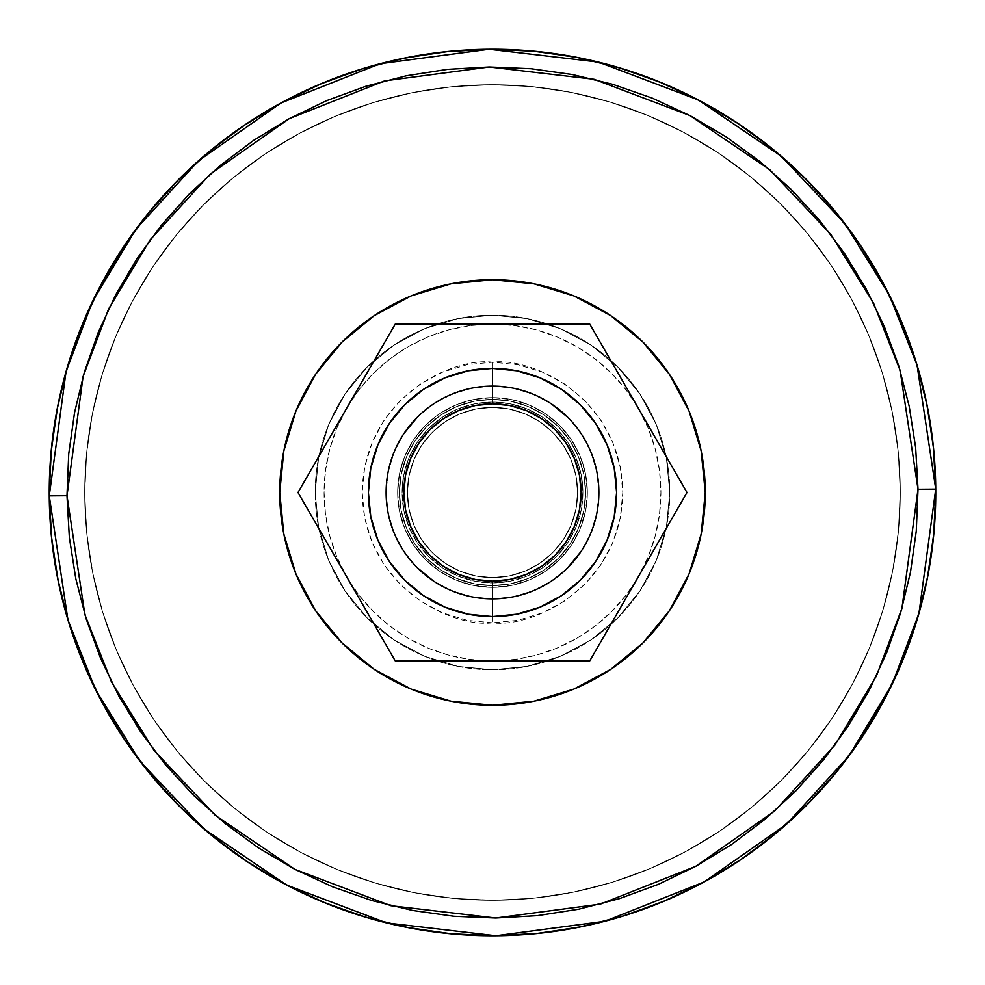 <?xml version="1.0" encoding="UTF-8"?>
<svg xmlns="http://www.w3.org/2000/svg" width="985" height="985" viewBox="0 0 985 985"><rect width="100%" height="100%" fill="white"/><g stroke="black" fill="none" stroke-linecap="round" stroke-linejoin="round"><path stroke-width="0.74" stroke-dasharray="4.92 3.69" d="M492.5 397.644L492.5 362.185C454.38 356.952 363.958 396.044 362.185 492.5C363.958 588.956 454.38 628.048 492.5 622.815L492.5 587.356A94.856 94.856 0 0 1 397.644 492.5A94.856 94.856 0 0 1 492.5 397.644A94.856 94.856 0 0 1 587.356 492.5A94.856 94.856 0 0 1 492.5 587.356A94.856 94.856 0 0 0 587.356 492.5A94.856 94.856 0 0 0 492.5 397.644A94.856 94.856 0 0 1 587.356 492.5A94.856 94.856 0 0 1 492.5 587.356A94.856 94.856 0 0 0 587.356 492.5A94.856 94.856 0 0 0 492.5 397.644A94.856 94.856 0 0 0 397.644 492.5A94.856 94.856 0 0 0 492.5 587.356A94.856 94.856 0 0 1 397.644 492.5A94.856 94.856 0 0 1 492.5 397.644L473.994 399.467L456.203 404.86L439.802 413.626L425.421 425.421L413.626 439.802L404.86 456.203L399.467 473.994L397.644 492.5L399.467 511.006L404.86 528.797L413.626 545.197L425.421 559.578L439.802 571.374L456.203 580.14L473.994 585.533L492.5 587.356L511.006 585.533L528.797 580.14L545.197 571.374L559.578 559.578L571.374 545.197L580.14 528.797L585.533 511.006L587.356 492.5L585.533 473.994L580.14 456.203L571.374 439.802L559.578 425.421L545.197 413.626L528.797 404.86L511.006 399.467L492.5 397.644L511.006 399.467L528.797 404.86L545.197 413.626L559.578 425.421L571.374 439.802L580.14 456.203L585.533 473.994L587.356 492.5L585.533 511.006L580.14 528.797L571.374 545.197L559.578 559.578L545.197 571.374L528.797 580.14L511.006 585.533L492.5 587.356L473.994 585.533L456.203 580.14L439.802 571.374L425.421 559.578L413.626 545.197L404.86 528.797L399.467 511.006L397.644 492.5L399.467 473.994L404.86 456.203L413.626 439.802L425.421 425.421L439.802 413.626L456.203 404.86L473.994 399.467L492.5 397.644L511.006 399.467L528.797 404.86L545.197 413.626L559.578 425.421L571.374 439.802L580.14 456.203L585.533 473.994L587.356 492.5L585.533 511.006L580.14 528.797L571.374 545.197L559.578 559.578L545.197 571.374L528.797 580.14L511.006 585.533L492.5 587.356L473.994 585.533L456.203 580.14L439.802 571.374L425.421 559.578L413.626 545.197L404.86 528.797L399.467 511.006L397.644 492.5L399.467 473.994L404.86 456.203L413.626 439.802L425.421 425.421L439.802 413.626L456.203 404.86L473.994 399.467L492.5 397.644A94.856 94.856 0 0 0 397.644 492.5A94.856 94.856 0 0 0 492.5 587.356A94.856 94.856 0 0 1 397.644 492.5A94.856 94.856 0 0 1 492.5 397.644A94.856 94.856 0 0 1 587.356 492.5A94.856 94.856 0 0 1 492.5 587.356L492.5 622.815L517.925 620.316L542.366 612.892L564.898 600.85L584.647 584.647L600.85 564.898L612.892 542.366L620.316 517.925L622.815 492.5L620.316 467.075L612.892 442.634L600.85 420.102L584.647 400.353L564.898 384.15L542.366 372.108L517.925 364.684L492.5 362.185L467.075 364.684L442.634 372.108L420.102 384.15L400.353 400.353L384.15 420.102L372.108 442.634L364.684 467.075L362.185 492.5L364.684 517.925L372.108 542.366L384.15 564.898L400.353 584.647L420.102 600.85L442.634 612.892L467.075 620.316L492.5 622.815C530.619 628.048 621.042 588.956 622.815 492.5C621.042 396.044 530.619 356.952 492.5 362.185L492.5 397.644M417.283 417.283L433.4 404.047L451.795 394.222L471.741 388.164L492.5 386.12A106.38 106.38 0 0 0 386.12 492.5A106.38 106.38 0 0 0 492.5 598.88A106.38 106.38 0 0 0 598.88 492.5A106.38 106.38 0 0 0 492.5 386.12A106.38 106.38 0 0 0 386.12 492.5A106.38 106.38 0 0 0 492.5 598.88A106.38 106.38 0 0 0 598.88 492.5A106.38 106.38 0 0 0 492.5 386.12A106.38 106.38 0 0 0 386.12 492.5A106.38 106.38 0 0 0 492.5 598.88A106.38 106.38 0 0 1 386.12 492.5A106.38 106.38 0 0 1 492.5 386.12L513.259 388.164L533.205 394.222L551.6 404.047L567.717 417.283L580.953 433.4L590.778 451.795L596.836 471.741L598.88 492.5L596.836 513.259L590.778 533.205L580.953 551.6L567.717 567.717L551.6 580.953L533.205 590.778L513.259 596.836L492.5 598.88L471.741 596.836L451.795 590.778L433.4 580.953L417.283 567.717L404.047 551.6L394.222 533.205L388.164 513.259L386.12 492.5L388.164 471.741L394.222 451.795L404.047 433.4L417.283 417.283L433.4 404.047L451.795 394.222L471.741 388.164L492.5 386.12L513.259 388.164L533.205 394.222L551.6 404.047M492.5 407.396A85.104 85.104 0 0 1 577.604 492.5A85.104 85.104 0 0 1 492.5 577.604A85.104 85.104 0 0 0 577.604 492.5A85.104 85.104 0 0 0 492.5 407.396L509.097 409.034L525.067 413.872L539.78 421.74L552.683 432.316L563.26 445.22L571.128 459.933L575.966 475.903L577.604 492.5L575.966 509.097L571.128 525.067L563.26 539.78L552.683 552.683L539.78 563.26L525.067 571.128L509.097 575.966L492.5 577.604L475.903 575.966L459.933 571.128L445.22 563.26L432.316 552.683L421.74 539.78L413.872 525.067L409.034 509.097L407.396 492.5L409.034 475.903L413.872 459.933L421.74 445.22L432.316 432.316L445.22 421.74L459.933 413.872L475.903 409.034L492.5 407.396A85.104 85.104 0 0 0 407.396 492.5A85.104 85.104 0 0 0 492.5 577.604A85.104 85.104 0 0 1 407.396 492.5A85.104 85.104 0 0 1 492.5 407.396L475.903 409.034L459.933 413.872L445.22 421.74L432.316 432.316L421.74 445.22L413.872 459.933L409.034 475.903L407.396 492.5L409.034 509.097L413.872 525.067L421.74 539.78L432.316 552.683L445.22 563.26L459.933 571.128L475.903 575.966L492.5 577.604L509.097 575.966L525.067 571.128L539.78 563.26L552.683 552.683L563.26 539.78L571.128 525.067L575.966 509.097L577.604 492.5L575.966 475.903L571.128 459.933L563.26 445.22L552.683 432.316L539.78 421.74L525.067 413.872L509.097 409.034L492.5 407.396M346.634 408.283L358.872 389.962L373.401 373.401L389.962 358.872L408.283 346.634L428.044 336.882L448.901 329.803L470.51 325.506L492.5 324.065L514.49 325.506L536.099 329.803L556.956 336.882L576.717 346.634L595.038 358.872L611.599 373.401L626.128 389.962L638.366 408.283L648.118 428.044L655.197 448.901L659.494 470.51L660.935 492.5L659.494 514.49L655.197 536.099L648.118 556.956L638.366 576.717L626.128 595.038L611.599 611.599L595.038 626.128L576.717 638.366L556.956 648.118L536.099 655.197L514.49 659.494L492.5 660.935L470.51 659.494L448.901 655.197L428.044 648.118L408.283 638.366L389.962 626.128L373.401 611.599L358.872 595.038L346.634 576.717L336.882 556.956L329.803 536.099L325.506 514.49L324.065 492.5L325.506 470.51L329.803 448.901L336.882 428.044L346.634 408.283A168.435 168.435 0 0 0 492.5 660.935A168.435 168.435 0 0 0 638.366 408.283A168.435 168.435 0 0 0 492.5 324.065L589.744 324.065L686.988 492.5L589.744 660.935L395.256 660.935L298.012 492.5L395.256 324.065L492.5 324.065A168.435 168.435 0 0 0 346.634 408.283L395.256 324.065L589.744 324.065L686.988 492.5L589.744 660.935L395.256 660.935L298.012 492.5L346.634 408.283M900.29 492.5A407.79 407.79 0 0 1 492.5 900.29A407.79 407.79 0 0 1 84.71 492.5A407.79 407.79 0 0 0 492.5 900.29A407.79 407.79 0 0 0 900.29 492.5A407.79 407.79 0 0 1 492.5 900.29A407.79 407.79 0 0 1 84.71 492.5A407.79 407.79 0 0 0 492.5 900.29A407.79 407.79 0 0 0 900.29 492.5L898.332 532.466L892.459 572.051L882.732 610.872L869.25 648.549L852.136 684.735L831.562 719.05L807.725 751.198L780.846 780.846L751.198 807.725L719.05 831.562L684.735 852.136L648.549 869.25L610.872 882.732L572.051 892.459L532.466 898.332L492.5 900.29L452.534 898.332L412.949 892.459L374.128 882.732L336.451 869.25L300.265 852.136L265.95 831.562L233.802 807.725L204.154 780.846L177.275 751.198L153.438 719.05L132.864 684.735L115.75 648.549L102.268 610.872L92.541 572.051L86.668 532.466L84.71 492.5L86.668 452.534L92.541 412.949L102.268 374.128L115.75 336.451L132.864 300.265L153.438 265.95L177.275 233.802L204.154 204.154L233.802 177.275L265.95 153.438L300.265 132.864L336.451 115.75L374.128 102.268L412.949 92.541L452.534 86.668L492.5 84.71L532.466 86.668L572.051 92.541L610.872 102.268L648.549 115.75L684.735 132.864L719.05 153.438L751.198 177.275L780.846 204.154L807.725 233.802L831.562 265.95L852.136 300.265L869.25 336.451L882.732 374.128L892.459 412.949L898.332 452.534L900.29 492.5A407.79 407.79 0 0 0 492.5 84.71A407.79 407.79 0 0 0 84.71 492.5A407.79 407.79 0 0 1 492.5 84.71A407.79 407.79 0 0 1 900.29 492.5L898.332 452.534L892.459 412.949L882.732 374.128L869.25 336.451L852.136 300.265L831.562 265.95L807.725 233.802L780.846 204.154L751.198 177.275L719.05 153.438L684.735 132.864L648.549 115.75L610.872 102.268L572.051 92.541L532.466 86.668L492.5 84.71L452.534 86.668L412.949 92.541L374.128 102.268L336.451 115.75L300.265 132.864L265.95 153.438L233.802 177.275L204.154 204.154L177.275 233.802L153.438 265.95L132.864 300.265L115.75 336.451L102.268 374.128L92.541 412.949L86.668 452.534L84.71 492.5L86.668 532.466L92.541 572.051L102.268 610.872L115.75 648.549L132.864 684.735L153.438 719.05L177.275 751.198L204.154 780.846L233.802 807.725L265.95 831.562L300.265 852.136L336.451 869.25L374.128 882.732L412.949 892.459L452.534 898.332L492.5 900.29L532.466 898.332L572.051 892.459L610.872 882.732L648.549 869.25L684.735 852.136L719.05 831.562L751.198 807.725L780.846 780.846L807.725 751.198L831.562 719.05L852.136 684.735L869.25 648.549L882.732 610.872L892.459 572.051L898.332 532.466L900.29 492.5L898.332 532.466L892.459 572.051L882.732 610.872L869.25 648.549L852.136 684.735L831.562 719.05L807.725 751.198L780.846 780.846L751.198 807.725L719.05 831.562L684.735 852.136L648.549 869.25L610.872 882.732L572.051 892.459L532.466 898.332L492.5 900.29L452.534 898.332L412.949 892.459L374.128 882.732L336.451 869.25L300.265 852.136L265.95 831.562L233.802 807.725L204.154 780.846L177.275 751.198L153.438 719.05L132.864 684.735L115.75 648.549L102.268 610.872L92.541 572.051L86.668 532.466L84.71 492.5L86.668 452.534L92.541 412.949L102.268 374.128L115.75 336.451L132.864 300.265L153.438 265.95L177.275 233.802L204.154 204.154L233.802 177.275L265.95 153.438L300.265 132.864L336.451 115.75L374.128 102.268L412.949 92.541L452.534 86.668L492.5 84.71L532.466 86.668L572.051 92.541L610.872 102.268L648.549 115.75L684.735 132.864L719.05 153.438L751.198 177.275L780.846 204.154L807.725 233.802L831.562 265.95L852.136 300.265L869.25 336.451L882.732 374.128L892.459 412.949L898.332 452.534L900.29 492.5A407.79 407.79 0 0 0 492.5 84.71A407.79 407.79 0 0 0 84.71 492.5A407.79 407.79 0 0 1 492.5 84.71A407.79 407.79 0 0 1 900.29 492.5L898.332 452.534L892.459 412.949L882.732 374.128L869.25 336.451L852.136 300.265L831.562 265.95L807.725 233.802L780.846 204.154L751.198 177.275L719.05 153.438L684.735 132.864L648.549 115.75L610.872 102.268L572.051 92.541L532.466 86.668L492.5 84.71L452.534 86.668L412.949 92.541L374.128 102.268L336.451 115.75L300.265 132.864L265.95 153.438L233.802 177.275L204.154 204.154L177.275 233.802L153.438 265.95L132.864 300.265L115.75 336.451L102.268 374.128L92.541 412.949L86.668 452.534L84.71 492.5L86.668 532.466L92.541 572.051L102.268 610.872L115.75 648.549L132.864 684.735L153.438 719.05L177.275 751.198L204.154 780.846L233.802 807.725L265.95 831.562L300.265 852.136L336.451 869.25L374.128 882.732L412.949 892.459L452.534 898.332L492.5 900.29L532.466 898.332L572.051 892.459L610.872 882.732L648.549 869.25L684.735 852.136L719.05 831.562L751.198 807.725L780.846 780.846L807.725 751.198L831.562 719.05L852.136 684.735L869.25 648.549L882.732 610.872L892.459 572.051L898.332 532.466L900.29 492.5M935.75 492.217L935.75 492.5A443.25 443.25 0 0 1 492.5 935.75A443.25 443.25 0 0 1 49.25 492.5A443.25 443.25 0 0 0 492.5 935.75A443.25 443.25 0 0 0 935.75 492.5A443.25 443.25 0 0 0 492.5 49.25A443.25 443.25 0 0 0 49.25 492.5A443.25 443.25 0 0 1 492.5 49.25A443.25 443.25 0 0 1 935.75 492.5L933.62 449.049L927.23 406.029L916.173 362.221M616.61 492.5A124.11 124.11 0 0 0 492.5 368.39A124.11 124.11 0 0 0 368.39 492.5A124.11 124.11 0 0 1 492.5 368.39A124.11 124.11 0 0 1 616.61 492.5L614.221 516.719L607.166 539.989L595.691 561.45L580.263 580.263L561.45 595.691L539.989 607.166L516.719 614.221L492.5 616.61L468.281 614.221L445.011 607.166L423.55 595.691L404.737 580.263L389.309 561.45L377.834 539.989L370.779 516.719L368.39 492.5L370.779 468.281L377.834 445.011L389.309 423.55L404.737 404.737L423.55 389.309L445.011 377.834L468.281 370.779L492.5 368.39L516.719 370.779L539.989 377.834L561.45 389.309L580.263 404.737L595.691 423.55L607.166 445.011L614.221 468.281L616.61 492.5A124.11 124.11 0 0 1 492.5 616.61A124.11 124.11 0 0 1 368.39 492.5A124.11 124.11 0 0 0 492.5 616.61A124.11 124.11 0 0 0 616.61 492.5L614.221 468.281L607.166 445.011L595.691 423.55L580.263 404.737L561.45 389.309L539.989 377.834L516.719 370.779L492.5 368.39L468.281 370.779L445.011 377.834L423.55 389.309L404.737 404.737L389.309 423.55L377.834 445.011L370.779 468.281L368.39 492.5L370.779 516.719L377.834 539.989L389.309 561.45L404.737 580.263L423.55 595.691L445.011 607.166L468.281 614.221L492.5 616.61L516.719 614.221L539.989 607.166L561.45 595.691L580.263 580.263L595.691 561.45L607.166 539.989L614.221 516.719L616.61 492.5M585.582 492.5A93.082 93.082 0 0 0 492.5 399.417A93.082 93.082 0 0 0 399.417 492.5A93.082 93.082 0 0 1 492.5 399.417A93.082 93.082 0 0 1 585.582 492.5L583.797 510.661L578.503 528.12L569.896 544.212L558.323 558.323L544.212 569.896L528.12 578.503L510.661 583.797L492.5 585.582L474.339 583.797L456.88 578.503L440.787 569.896L426.677 558.323L415.104 544.212L406.497 528.12L401.203 510.661L399.417 492.5L401.203 474.339L406.497 456.88L415.104 440.787L426.677 426.677L440.787 415.104L456.88 406.497L474.339 401.203L492.5 399.417L510.661 401.203L528.12 406.497L544.212 415.104L558.323 426.677L569.896 440.787L578.503 456.88L583.797 474.339L585.582 492.5A93.082 93.082 0 0 1 492.5 585.582A93.082 93.082 0 0 1 399.417 492.5A93.082 93.082 0 0 0 492.5 585.582A93.082 93.082 0 0 0 585.582 492.5L583.797 474.339L578.503 456.88L569.896 440.787L558.323 426.677L544.212 415.104L528.12 406.497L510.661 401.203L492.5 399.417L474.339 401.203L456.88 406.497L440.787 415.104L426.677 426.677L415.104 440.787L406.497 456.88L401.203 474.339L399.417 492.5L401.203 510.661L406.497 528.12L415.104 544.212L426.677 558.323L440.787 569.896L456.88 578.503L474.339 583.797L492.5 585.582L510.661 583.797L528.12 578.503L544.212 569.896L558.323 558.323L569.896 544.212L578.503 528.12L583.797 510.661L585.582 492.5M669.8 492.5A177.3 177.3 0 0 0 492.5 315.2A177.3 177.3 0 0 0 315.2 492.5A177.3 177.3 0 0 1 492.5 315.2A177.3 177.3 0 0 1 669.8 492.5A177.3 177.3 0 0 1 492.5 669.8A177.3 177.3 0 0 1 315.2 492.5A177.3 177.3 0 0 0 492.5 669.8A177.3 177.3 0 0 0 669.8 492.5L666.389 457.914L656.305 424.646L639.918 394L617.866 367.134L591 345.082L560.354 328.694L527.086 318.611L492.5 315.2L457.914 318.611L424.646 328.694L394 345.082L367.134 367.134L345.082 394L328.694 424.646L318.611 457.914L315.2 492.5L318.611 527.086L328.694 560.354L345.082 591L367.134 617.866L394 639.918L424.646 656.305L457.914 666.389L492.5 669.8L527.086 666.389L560.354 656.305L591 639.918L617.866 617.866L639.918 591L656.305 560.354L666.389 527.086L669.8 492.5L666.389 527.086L656.305 560.354L639.918 591L617.866 617.866L591 639.918L560.354 656.305L527.086 666.389L492.5 669.8L457.914 666.389L424.646 656.305L394 639.918L367.134 617.866L345.082 591L328.694 560.354L318.611 527.086L315.2 492.5L318.611 457.914L328.694 424.646L345.082 394L367.134 367.134L394 345.082L424.646 328.694L457.914 318.611L492.5 315.2L527.086 318.611L560.354 328.694L591 345.082L617.866 367.134L639.918 394L656.305 424.646L666.389 457.914L669.8 492.5M149.831 211.344L123.014 247.654M283.471 101.627L246.472 123.802M860.878 245.991L835.132 211.307L805.927 179.073L773.693 149.868L737.346 123.014M883.373 283.471L861.05 246.238M835.169 773.656L861.986 737.346M701.529 883.373L738.528 861.198M124.122 739.009L149.868 773.693L179.073 805.927L211.307 835.132L247.654 861.986M101.627 701.529L123.95 738.762M49.25 492.783L51.38 535.951L57.77 578.971L68.827 622.779M909.266 341.586L902.014 322.871L883.41 283.557M718.927 111.44L701.443 101.59L662.129 82.986L621.166 68.334L578.971 57.77L535.951 51.38L492.5 49.25L449.049 51.38L406.029 57.77L362.221 68.827M341.586 75.734L322.871 82.986L283.557 101.59M246.238 123.95L211.307 149.868L179.073 179.073L149.868 211.307M111.44 266.073L101.59 283.557L82.986 322.871L68.334 363.834L57.77 406.029L51.38 449.049L49.25 492.5M75.734 643.414L82.986 662.129L101.59 701.443M266.073 873.56L283.557 883.41L322.871 902.014L363.834 916.666L406.029 927.23L449.049 933.62L492.5 935.75L535.951 933.62L578.971 927.23L622.779 916.173M643.414 909.266L662.129 902.014L701.443 883.41M738.762 861.05L773.693 835.132L805.927 805.927L835.132 773.693M873.56 718.927L883.41 701.443L902.014 662.129L916.666 621.166L927.23 578.971L933.62 535.951L935.75 492.5M374.238 669.369L411.077 689.069L450.995 701.172L492.5 705.26L534.005 701.172L573.923 689.069L610.7 669.406M669.369 610.762L689.069 573.923L701.172 534.005L705.26 492.5L701.172 450.995L689.069 411.077L669.406 374.3M610.762 315.631L573.923 295.931L534.005 283.828L492.5 279.74L450.995 283.828L411.077 295.931L374.3 315.594M315.631 374.238L295.931 411.077L283.828 450.995L279.74 492.5L283.828 534.005L295.931 573.923L315.594 610.7M567.717 417.283L580.953 433.4L590.778 451.795L596.836 471.741L598.88 492.5L596.836 513.259L590.778 533.205L580.953 551.6M567.717 567.717L551.6 580.953L533.205 590.778L513.259 596.836L492.5 598.88L471.741 596.836L451.795 590.778L433.4 580.953M417.283 567.717L404.047 551.6L394.222 533.205L388.164 513.259L386.12 492.5L388.164 471.741L394.222 451.795L404.047 433.4M492.5 386.12A106.38 106.38 0 0 1 598.88 492.5A106.38 106.38 0 0 1 492.5 598.88A106.38 106.38 0 0 0 598.88 492.5A106.38 106.38 0 0 0 492.5 386.12M49.262 495.874A443.25 443.25 0 0 0 495.874 935.738A443.25 443.25 0 0 0 935.738 489.126A443.25 443.25 0 0 0 489.126 49.262A443.25 443.25 0 0 0 49.262 495.874M582.923 491.81A90.423 90.423 0 0 0 491.81 402.077A90.423 90.423 0 0 0 402.077 493.19A90.423 90.423 0 0 1 491.81 402.077A90.423 90.423 0 0 1 582.923 491.81L581.322 509.467L576.299 526.47L568.062 542.156L556.919 555.946L543.314 567.298L527.738 575.769L510.821 581.052L493.19 582.923L475.533 581.322L458.53 576.299L442.844 568.062L429.054 556.919L417.702 543.314L409.231 527.738L403.948 510.821L402.077 493.19L403.678 475.533L408.701 458.53L416.938 442.844L428.081 429.054L441.686 417.702L457.262 409.231L474.179 403.948L491.81 402.077L509.467 403.678L526.47 408.701L542.156 416.938L555.946 428.081L567.298 441.686L575.769 457.262L581.052 474.179L582.923 491.81A90.423 90.423 0 0 1 493.19 582.923A90.423 90.423 0 0 1 402.077 493.19A90.423 90.423 0 0 0 493.19 582.923A90.423 90.423 0 0 0 582.923 491.81L581.052 474.179L575.769 457.262L567.298 441.686L555.946 428.081L542.156 416.938L526.47 408.701L509.467 403.678L491.81 402.077L474.179 403.948L457.262 409.231L441.686 417.702L428.081 429.054L416.938 442.844L408.701 458.53L403.678 475.533L402.077 493.19L403.948 510.821L409.231 527.738L417.702 543.314L429.054 556.919L442.844 568.062L458.53 576.299L475.533 581.322L493.19 582.923L510.821 581.052L527.738 575.769L543.314 567.298L556.919 555.946L568.062 542.156L576.299 526.47L581.322 509.467L582.923 491.81M616.61 491.552A124.11 124.11 0 0 1 493.448 616.61A124.11 124.11 0 0 1 368.39 493.448A124.11 124.11 0 0 0 493.448 616.61A124.11 124.11 0 0 0 616.61 491.552L614.406 515.783L607.523 539.115L596.221 560.662L580.928 579.586L562.238 595.162L540.863 606.797L517.642 614.037L493.448 616.61L469.217 614.406L445.885 607.523L424.338 596.221L405.414 580.928L389.838 562.238L378.203 540.863L370.963 517.642L368.39 493.448L370.594 469.217L377.477 445.885L388.779 424.338L404.072 405.414L422.762 389.838L444.137 378.203L467.358 370.963L491.552 368.39L515.783 370.594L539.115 377.477L560.662 388.779L579.586 404.072L595.162 422.762L606.797 444.137L614.037 467.358L616.61 491.552A124.11 124.11 0 0 0 491.552 368.39A124.11 124.11 0 0 0 368.39 493.448A124.11 124.11 0 0 1 491.552 368.39A124.11 124.11 0 0 1 616.61 491.552L614.037 467.358L606.797 444.137L595.162 422.762L579.586 404.072L560.662 388.779L539.115 377.477L515.783 370.594L491.552 368.39L467.358 370.963L444.137 378.203L422.762 389.838L404.072 405.414L388.779 424.338L377.477 445.885L370.594 469.217L368.39 493.448L370.963 517.642L378.203 540.863L389.838 562.238L405.414 580.928L424.338 596.221L445.885 607.523L469.217 614.406L493.448 616.61L517.642 614.037L540.863 606.797L562.238 595.162L580.928 579.586L596.221 560.662L607.523 539.115L614.406 515.783L616.61 491.552M900.278 489.397A407.79 407.79 0 0 0 489.397 84.722A407.79 407.79 0 0 0 84.722 495.603A407.79 407.79 0 0 1 489.397 84.722A407.79 407.79 0 0 1 900.278 489.397A407.79 407.79 0 0 1 495.603 900.278A407.79 407.79 0 0 1 84.722 495.603A407.79 407.79 0 0 0 495.603 900.278A407.79 407.79 0 0 0 900.278 489.397L898.012 449.443L891.831 409.895L881.821 371.16L868.044 333.583L850.658 297.532L829.826 263.364L805.742 231.401L778.642 201.962L748.785 175.318L716.464 151.715L681.989 131.411L645.68 114.568L607.893 101.381L569.01 91.95L529.376 86.384L489.397 84.722L449.443 86.988L409.895 93.169L371.16 103.179L333.583 116.956L297.532 134.342L263.364 155.174L231.401 179.258L201.962 206.357L175.318 236.215L151.715 268.536L131.411 303.011L114.568 339.32L101.381 377.107L91.95 415.99L86.384 455.624L84.722 495.603L86.988 535.557L93.169 575.105L103.179 613.84L116.956 651.417L134.342 687.468L155.174 721.636L179.258 753.599L206.357 783.038L236.215 809.682L268.536 833.285L303.011 853.589L339.32 870.432L377.107 883.619L415.99 893.05L455.624 898.615L495.603 900.278L535.557 898.012L575.105 891.831L613.84 881.821L651.417 868.044L687.468 850.658L721.636 829.826L753.599 805.742L783.038 778.642L809.682 748.785L833.285 716.464L853.589 681.989L870.432 645.68L883.619 607.893L893.05 569.01L898.615 529.376L900.278 489.397L898.615 529.376L893.05 569.01L883.619 607.893L870.432 645.68L853.589 681.989L833.285 716.464L809.682 748.785L783.038 778.642L753.599 805.742L721.636 829.826L687.468 850.658L651.417 868.044L613.84 881.821L575.105 891.831L535.557 898.012L495.603 900.278L455.624 898.615L415.99 893.05L377.107 883.619L339.32 870.432L303.011 853.589L268.536 833.285L236.215 809.682L206.357 783.038L179.258 753.599L155.174 721.636L134.342 687.468L116.956 651.417L103.179 613.84L93.169 575.105L86.988 535.557L84.722 495.603L86.384 455.624L91.95 415.99L101.381 377.107L114.568 339.32L131.411 303.011L151.715 268.536L175.318 236.215L201.962 206.357L231.401 179.258L263.364 155.174L297.532 134.342L333.583 116.956L371.16 103.179L409.895 93.169L449.443 86.988L489.397 84.722L529.376 86.384L569.01 91.95L607.893 101.381L645.68 114.568L681.989 131.411L716.464 151.715L748.785 175.318L778.642 201.962L805.742 231.401L829.826 263.364L850.658 297.532L868.044 333.583L881.821 371.16L891.831 409.895L898.012 449.443L900.278 489.397"/><path stroke-width="1.48" d="M492.463 386.12L492.5 403.85A88.65 88.65 0 0 1 581.15 492.5A88.65 88.65 0 0 1 492.5 581.15L492.5 598.88A106.38 106.38 0 0 0 598.88 492.5A106.38 106.38 0 0 0 492.5 386.12A106.38 106.38 0 0 1 598.88 492.5A106.38 106.38 0 0 1 492.5 598.88L492.5 616.61A124.11 124.11 0 0 1 368.39 492.5A124.11 124.11 0 0 1 492.5 368.39L492.5 386.12L492.5 368.39L468.281 370.779L445.011 377.834L423.55 389.309L404.737 404.737L389.309 423.55L377.834 445.011L370.779 468.281L368.39 492.5L370.779 516.719L377.834 539.989L389.309 561.45L404.737 580.263L423.55 595.691L445.011 607.166L468.281 614.221L492.5 616.61L516.719 614.221L539.989 607.166L561.45 595.691L580.263 580.263L595.691 561.45L607.166 539.989L614.221 516.719L616.61 492.5L614.221 468.281L607.166 445.011L595.691 423.55L580.263 404.737L561.45 389.309L539.989 377.834L516.719 370.779L492.5 368.39A124.11 124.11 0 0 1 616.61 492.5A124.11 124.11 0 0 1 492.5 616.61L492.5 598.88A106.38 106.38 0 0 1 386.12 492.5A106.38 106.38 0 0 1 492.5 386.12A106.38 106.38 0 0 0 386.12 492.5A106.38 106.38 0 0 0 492.5 598.88L492.5 581.15L509.799 579.451L526.421 574.403L541.75 566.215L555.183 555.183L566.215 541.75L574.403 526.421L579.451 509.799L581.15 492.5L579.451 475.201L574.403 458.579L566.215 443.25L555.183 429.817L541.75 418.785L526.421 410.597L509.799 405.549L492.5 403.85L475.201 405.549L458.579 410.597L443.25 418.785L429.817 429.817L418.785 443.25L410.597 458.579L405.549 475.201L403.85 492.5L405.549 509.799L410.597 526.421L418.785 541.75L429.817 555.183L443.25 566.215L458.579 574.403L475.201 579.451L492.5 581.15A88.65 88.65 0 0 1 403.85 492.5A88.65 88.65 0 0 1 492.5 403.85L492.537 386.12M589.744 324.065L686.988 492.5L589.744 660.935L395.256 660.935L298.012 492.5L395.256 324.065L589.744 324.065L395.256 324.065L298.012 492.5L395.256 660.935L589.744 660.935L686.988 492.5L589.744 324.065M49.25 492.5L51.38 449.049L57.77 406.029L68.334 363.834L82.986 322.871L101.59 283.557L123.95 246.238L149.868 211.307L179.073 179.073L211.307 149.868L246.238 123.95L283.557 101.59L322.871 82.986L363.834 68.334L406.029 57.77L449.049 51.38L492.5 49.25L535.951 51.38L578.971 57.77L621.166 68.334L662.129 82.986L701.443 101.59L738.762 123.95L773.693 149.868L805.927 179.073L835.132 211.307L861.05 246.238L883.41 283.557L902.014 322.871L916.666 363.834L927.23 406.029L933.62 449.049L935.75 492.5L933.62 535.951L927.23 578.971L916.666 621.166L902.014 662.129L883.41 701.443L861.05 738.762L835.132 773.693L805.927 805.927L773.693 835.132L738.762 861.05L701.443 883.41L662.129 902.014L621.166 916.666L578.971 927.23L535.951 933.62L492.5 935.75L449.049 933.62L406.029 927.23L363.834 916.666L322.871 902.014L283.557 883.41L246.238 861.05L211.307 835.132L179.073 805.927L149.868 773.693L123.95 738.762L101.59 701.443L82.986 662.129L68.334 621.166L57.77 578.971L51.38 535.951L49.25 492.5M916.173 362.221L909.266 341.586M737.346 123.014L718.927 111.44M362.221 68.827L341.586 75.734M123.014 247.654L111.44 266.073M68.827 622.779L75.734 643.414M247.654 861.986L266.073 873.56M622.779 916.173L643.414 909.266M861.986 737.346L873.56 718.927M492.5 705.26A212.76 212.76 0 0 0 705.26 492.5A212.76 212.76 0 0 0 492.5 279.74A212.76 212.76 0 0 1 705.26 492.5A212.76 212.76 0 0 1 492.5 705.26L534.005 701.172L573.923 689.069L610.7 669.406L642.946 642.946L669.406 610.7L689.069 573.923L701.172 534.005L705.26 492.5L701.172 450.995L689.069 411.077L669.406 374.3L642.946 342.054L610.7 315.594L573.923 295.931L534.005 283.828L492.5 279.74L450.995 283.828L411.077 295.931L374.3 315.594L342.054 342.054L315.594 374.3L295.931 411.077L283.828 450.995L279.74 492.5L283.828 534.005L295.931 573.923L315.594 610.7L342.054 642.946L374.3 669.406L411.077 689.069L450.995 701.172L492.5 705.26A212.76 212.76 0 0 1 279.74 492.5A212.76 212.76 0 0 1 492.5 279.74A212.76 212.76 0 0 0 279.74 492.5A212.76 212.76 0 0 0 492.5 705.26M433.425 580.978L417.283 567.717M404.022 433.425L417.283 417.283M551.575 404.022L567.717 417.283M580.978 551.575L567.717 567.717M610.7 669.406L642.946 642.946L669.406 610.7M669.406 374.3L642.946 342.054L610.7 315.594M374.3 315.594L342.054 342.054L315.594 374.3M315.594 610.7L342.054 642.946L374.3 669.406M918.008 489.262L901.891 608.533L876.404 676.042L834.849 745.214L774.727 810.95L695.595 866.418L600.382 904.119L495.738 918.008L390.897 905.707L295.118 869.472L215.161 815.223L154.042 750.398L111.44 681.866L84.919 614.751L66.992 495.738L49.262 495.874L67.94 619.848L95.57 689.759L139.932 761.146L203.6 828.668L286.894 885.183L386.674 922.933L495.874 935.738L604.876 921.27L704.066 882.006L786.486 824.223L849.119 755.741L892.398 683.688L918.956 613.36L935.738 489.126L918.008 489.262L916.272 530.977L910.46 572.334L900.622 612.916L886.857 652.341L869.287 690.226L848.097 726.204L823.472 759.928L795.671 791.09L764.951 819.36L731.596 844.49L695.939 866.234L658.325 884.382L619.122 898.739L578.688 909.204L537.428 915.644L495.738 918.008L454.023 916.272L412.666 910.46L372.084 900.622L332.659 886.857L294.774 869.287L258.796 848.097L225.073 823.472L193.91 795.671L165.64 764.951L140.51 731.596L118.766 695.939L100.618 658.325L86.261 619.122L75.796 578.688L69.356 537.428L66.992 495.738L68.728 454.023L74.54 412.666L84.378 372.084L98.143 332.659L115.713 294.774L136.903 258.796L161.528 225.073L189.329 193.91L220.049 165.64L253.404 140.51L289.061 118.766L326.675 100.618L365.878 86.261L406.312 75.796L447.572 69.356L489.262 66.992L530.977 68.728L572.334 74.54L612.916 84.378L652.341 98.143L690.226 115.713L726.204 136.903L759.928 161.528L791.09 189.329L819.36 220.049L844.49 253.404L866.234 289.061L884.382 326.675L898.739 365.878L909.204 406.312L915.644 447.572L918.008 489.262L935.738 489.126A443.25 443.25 0 0 1 495.874 935.738A443.25 443.25 0 0 1 49.262 495.874A443.25 443.25 0 0 1 489.126 49.262A443.25 443.25 0 0 1 935.738 489.126L933.275 445.7L926.565 402.717L915.668 360.608L900.709 319.756L881.809 280.577L859.166 243.443L832.99 208.697L803.526 176.697L771.07 147.725L735.943 122.091L698.463 100.002L659.002 81.706L617.927 67.374L575.659 57.118L532.589 51.072L489.126 49.262L445.7 51.725L402.717 58.435L360.608 69.332L319.756 84.291L280.577 103.191L243.443 125.834L208.697 152.01L176.697 181.474L147.725 213.93L122.091 249.057L100.002 286.536L81.706 325.998L67.374 367.073L57.118 409.341L51.072 452.41L49.262 495.874L51.725 539.3L58.435 582.283L69.332 624.391L84.291 665.244L103.191 704.423L125.834 741.557L152.01 776.303L181.474 808.303L213.93 837.275L249.057 862.909L286.536 884.998L325.998 903.294L367.073 917.626L409.341 927.882L452.41 933.928L495.874 935.738L539.3 933.275L582.283 926.565L624.391 915.668L665.244 900.709L704.423 881.809L741.557 859.166L776.303 832.99L808.303 803.526L837.275 771.07L862.909 735.943L884.998 698.463L903.294 659.002L917.626 617.927L927.882 575.659L933.928 532.589L935.738 489.126L917.06 365.152L889.43 295.241L845.068 223.854L781.4 156.332L698.106 99.817L598.326 62.067L489.126 49.262L380.124 63.729L280.934 102.994L198.514 160.777L135.881 229.259L92.602 301.311L66.044 371.64L49.262 495.874L66.992 495.738L83.109 376.467L108.596 308.958L150.151 239.786L210.273 174.05L289.405 118.582L384.618 80.881L489.262 66.992L594.103 79.293L689.882 115.528L769.839 169.777L830.958 234.602L873.56 303.134L900.081 370.249L918.008 489.262"/></g></svg>
